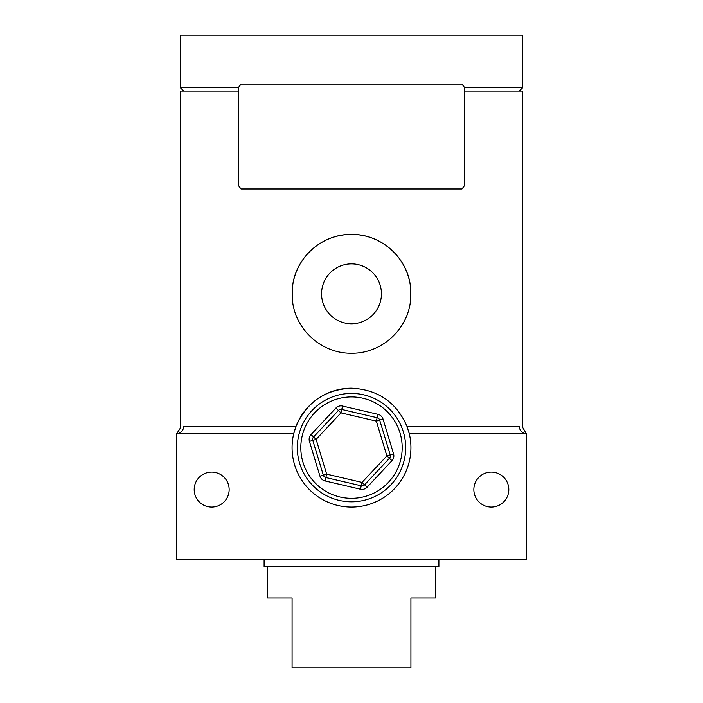 <?xml version="1.0" encoding="UTF-8"?>
<svg xmlns="http://www.w3.org/2000/svg" width="703" height="703" viewBox="0 0 703 703"><rect width="100%" height="100%" fill="white"/><g stroke="black" fill="none" stroke-linecap="round" stroke-linejoin="round"><path stroke-width="1.05" d="M473.848 489.578A17.478 17.478 0 0 0 491.327 507.056A17.478 17.478 0 0 0 508.805 489.578A17.478 17.478 0 0 0 491.327 472.1A17.478 17.478 0 0 0 473.848 489.578M194.195 489.578A17.478 17.478 0 0 0 211.673 507.056A17.478 17.478 0 0 0 229.152 489.578A17.478 17.478 0 0 0 211.673 472.1A17.478 17.478 0 0 0 194.195 489.578M294.979 429.287A59.421 59.421 0 0 0 293.74 433.646L295.901 426.651C306.332 402.388 324.865 389.576 351.5 388.205A59.421 59.421 0 0 0 295.901 426.651L183.571 426.651C179.098 427.705 179.098 427.705 183.571 426.651C179.098 427.705 179.098 427.705 183.571 426.651A6.995 6.854 -90 0 1 176.717 433.646L293.74 433.646A59.421 59.421 0 0 0 351.5 507.056A59.421 59.421 0 0 0 409.26 433.646L407.099 426.651L519.429 426.651C523.902 427.705 523.902 427.705 519.429 426.651C523.902 427.705 523.902 427.705 519.429 426.651A6.995 6.854 90 0 0 526.283 433.646L409.26 433.646A59.421 59.421 0 0 0 408.961 432.486M381.439 293.819A29.939 29.939 0 0 1 351.5 323.767A29.939 29.939 0 0 1 321.561 293.819A29.939 29.939 0 0 1 351.5 263.88A29.939 29.939 0 0 1 381.439 293.819M180.891 427.239L176.717 433.646L176.717 559.491L526.283 559.491L526.283 433.646L522.786 427.591L522.786 91.082L464.621 91.082M292.492 286.833C295.497 257.579 321.939 233.967 351.5 234.398C381.008 233.994 407.494 257.5 410.508 286.833A59.421 59.421 0 0 0 292.492 286.833L292.492 300.814C295.506 330.146 321.992 353.653 351.5 353.249C381.061 353.679 407.503 330.067 410.508 300.814L410.508 286.833M351.5 388.205C378.135 389.585 396.668 402.406 407.099 426.651M238.379 91.082L180.214 91.082L180.214 427.591M522.786 87.585L522.786 35.15L180.214 35.15L180.214 87.585L238.379 87.585L238.379 185.46L241.041 188.958L461.959 188.958L464.621 185.46L464.621 87.585L522.786 87.585L519.289 91.082M267.606 566.477L267.606 597.937L292.079 597.937L292.079 667.85L410.921 667.85L410.921 597.937L435.394 597.937L435.394 566.477M264.108 559.491L264.108 566.477L438.892 566.477L438.892 559.491M388.548 408.091A54.184 54.184 0 0 1 391.035 484.675A54.184 54.184 0 0 1 314.452 487.161A54.184 54.184 0 0 1 311.965 410.578A54.184 54.184 0 0 1 388.548 408.091A54.184 54.184 0 0 0 311.965 410.578A54.184 54.184 0 0 0 314.452 487.161M342.554 406.053L341.755 409.462A3.497 3.497 0 0 0 338.415 410.473L313.573 436.976L316.122 439.366L326.658 474.138L323.318 475.149A3.497 3.497 0 0 0 325.867 477.539L325.067 480.94A6.995 6.995 0 0 1 319.97 476.159L309.434 441.396A6.995 6.995 0 0 1 311.025 434.586L335.867 408.083A6.995 6.995 0 0 1 342.554 406.053L377.933 414.313L376.342 421.123L340.964 412.863L316.122 439.366L309.434 441.396M377.933 414.313A6.995 6.995 0 0 1 383.03 419.093L379.682 420.104A3.497 3.497 0 0 0 377.133 417.714L341.755 409.462L340.964 412.863L335.867 408.083M319.97 476.159L323.318 475.149L312.782 440.386A3.497 3.497 0 0 1 313.573 436.976L311.025 434.586M361.245 485.799L325.867 477.539L326.658 474.138L362.036 482.39L360.446 489.2A6.995 6.995 0 0 0 367.133 487.179L364.585 484.789A3.497 3.497 0 0 1 361.245 485.799M389.427 458.277L364.585 484.789L362.036 482.39L386.878 455.887L376.342 421.123L379.682 420.104L390.218 454.876L386.878 455.887L389.427 458.277A3.497 3.497 0 0 0 390.218 454.876A3.497 3.497 0 0 1 389.427 458.277L391.975 460.667A6.995 6.995 0 0 0 393.566 453.857L390.218 454.876M464.621 87.585L461.959 84.088L241.041 84.088L238.379 87.585M316.842 484.613A50.686 50.686 0 0 0 388.487 482.284A50.686 50.686 0 0 0 386.158 410.64A50.686 50.686 0 0 0 314.513 412.969A50.686 50.686 0 0 0 316.842 484.613M383.03 419.093L393.566 453.857M391.975 460.667L367.133 487.179M360.446 489.2L325.067 480.94M341.755 409.462A3.497 3.497 0 0 0 338.415 410.473M379.682 420.104A3.497 3.497 0 0 0 378.732 418.566M313.573 436.976A3.497 3.497 0 0 0 312.782 440.386M324.268 476.687A3.497 3.497 0 0 0 325.867 477.539M183.711 91.082L180.214 87.585"/></g></svg>
